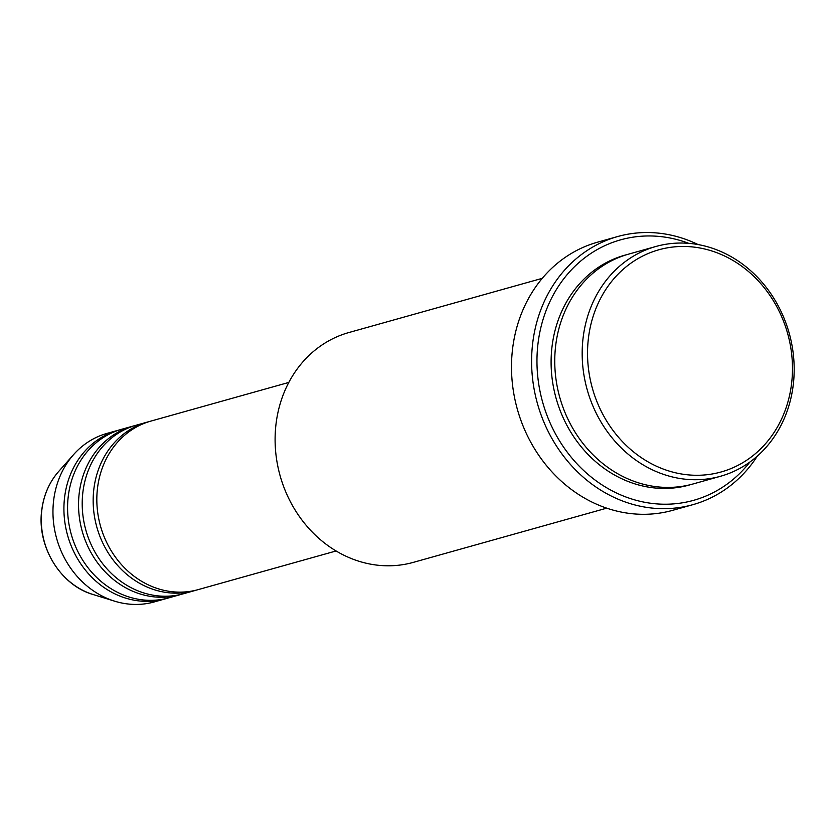 <?xml version="1.0" encoding="UTF-8"?>
<svg xmlns="http://www.w3.org/2000/svg" width="835" height="835" viewBox="0 0 835 835"><rect width="100%" height="100%" fill="white"/><g stroke="black" fill="none" stroke-linecap="round" stroke-linejoin="round"><path stroke-width="1.25" d="M288.816 382.43L150.937 421.08A87.518 76.914 74.3 0 0 97.507 488.11A87.518 76.914 74.3 0 0 198.177 589.625L336.067 550.975M149.11 421.623A87.518 76.914 74.3 0 0 147.273 422.103A87.518 76.914 74.3 0 0 93.844 489.133A87.518 76.914 74.3 0 0 194.524 590.658A87.518 76.914 74.3 0 0 196.34 590.115M147.273 422.103L136.314 425.182A87.518 76.914 74.3 0 0 82.884 492.212A87.518 76.914 74.3 0 0 183.554 593.727L194.524 590.658M134.487 425.714A87.518 76.914 74.3 0 0 132.65 426.205A87.518 76.914 74.3 0 0 79.221 493.234A87.518 76.914 74.3 0 0 179.901 594.75A87.518 76.914 74.3 0 0 181.717 594.217M132.65 426.205L121.691 429.273A87.518 76.914 74.3 0 0 68.261 496.303A87.518 76.914 74.3 0 0 168.931 597.829L179.901 594.75M119.864 429.816A87.518 76.914 74.3 0 0 118.038 430.307A87.518 76.914 74.3 0 0 64.598 497.326A87.518 76.914 74.3 0 0 165.278 598.852A87.518 76.914 74.3 0 0 167.104 598.309M791.58 383.599A115.366 101.39 74.3 0 0 703.571 248.736A115.366 101.39 74.3 0 0 588.435 338.133A115.366 101.39 74.3 0 0 676.433 472.996A115.366 101.39 74.3 0 0 791.58 383.599M583.101 337.862A119.353 104.886 -105.7 0 1 655.966 246.461A119.353 104.886 -105.7 0 1 793.25 384.904A119.353 104.886 -105.7 0 1 720.386 476.305A119.353 104.886 -105.7 0 1 583.101 337.862M542.27 278.337L348.884 332.539A119.353 104.886 74.3 0 0 276.03 423.94A119.353 104.886 74.3 0 0 413.315 562.372L606.69 508.171M688.677 243.329A135.26 118.873 74.3 0 0 538.022 343.435A135.26 118.873 74.3 0 0 609.206 489.237A135.26 118.873 74.3 0 0 749.966 461.964M757.345 456.056A139.236 122.369 -105.7 0 1 692.862 504.674A139.236 122.369 -105.7 0 1 532.688 343.164A139.236 122.369 -105.7 0 1 617.691 236.535A139.236 122.369 -105.7 0 1 698.06 244.551M655.966 246.461L628.546 254.143A119.353 104.886 74.3 0 0 555.682 345.544A119.353 104.886 74.3 0 0 692.977 483.987L720.386 476.305M617.691 236.535L597.589 242.171A139.236 122.369 74.3 0 0 512.586 348.8A139.236 122.369 74.3 0 0 672.749 510.31L692.862 504.674M118.038 430.307L107.068 433.375A87.518 76.914 74.3 0 0 73.595 454.595A87.518 76.914 74.3 0 0 53.638 500.405A87.518 76.914 74.3 0 0 114.687 601.19A87.518 76.914 74.3 0 0 154.308 601.92L165.278 598.852M93.029 594.499C60.329 585.199 36.656 546.08 41.75 510.133C43.66 495.124 49.265 482.275 58.575 471.577A73.386 64.493 74.3 0 0 41.844 509.987A73.386 64.493 74.3 0 0 93.029 594.499L114.687 601.19M691.14 484.477A119.353 104.886 -105.7 0 1 552.029 346.577A119.353 104.886 -105.7 0 1 626.72 254.675M58.575 471.577L73.595 454.595"/></g></svg>
